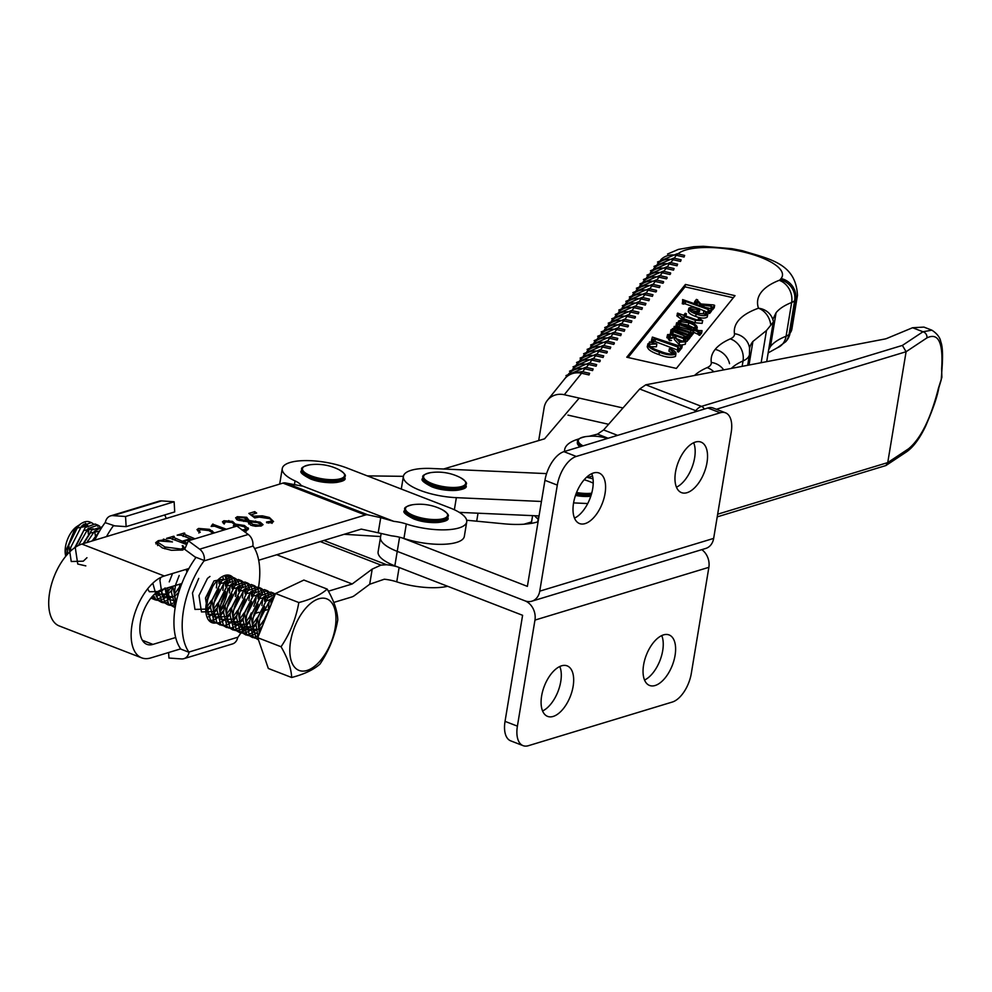 <?xml version="1.0" encoding="UTF-8"?>
<svg xmlns="http://www.w3.org/2000/svg" width="992" height="992" viewBox="0 0 992 992"><rect width="100%" height="100%" fill="white"/><g stroke="black" fill="none" stroke-linecap="round" stroke-linejoin="round"><path stroke-width="1.49" d="M232.822 577.356A25.284 13.045 111.2 0 0 230.119 575.484A25.284 13.045 111.2 0 0 206.286 603.508A25.284 13.045 111.2 0 0 211.866 622.629A25.284 13.045 111.2 0 0 215.648 623.001M235.327 596.465A25.284 13.045 111.2 0 0 235.687 594.592A25.284 13.045 111.2 0 0 236.195 588.281M213.987 616.627A25.284 13.045 111.2 0 0 217.05 613.726M219.889 610.117A25.284 13.045 111.2 0 0 227.441 591.406A25.284 13.045 111.2 0 0 227.85 588.058M258.466 587.76A64.48 33.269 -68.8 0 1 258.056 590.004M256.172 598.337A64.48 33.269 -68.8 0 1 253.778 606.224M251.286 612.92A64.48 33.269 -68.8 0 1 249.19 617.768M243.772 628.258A64.48 33.269 -68.8 0 1 241.912 631.346M240.895 632.933A64.48 33.269 -68.8 0 1 237.981 637.174L188.902 652.054A64.48 33.269 -68.8 0 1 203.992 560.939L204.29 560.517A10.317 8.196 73.1 0 0 199.665 549.184L188.344 540.814L184.673 549.308L194.965 556.909L204.29 560.517M188.902 652.054L189.088 652.314A10.317 8.196 73.1 0 1 183.904 658.663L232.488 643.932A10.317 8.196 -106.9 0 0 237.671 637.583L237.981 637.174M188.889 568.528L164.3 575.992A43.846 22.63 111.2 0 0 132.023 624.7A43.846 22.63 111.2 0 0 141.682 657.857A43.846 22.63 111.2 0 0 150.722 657.944L180.668 648.867A64.48 33.269 -68.8 0 1 195.746 557.752L194.965 556.909M258.54 587.314A64.48 33.269 -68.8 0 0 253.072 546.059L252.873 545.786A10.317 8.196 -106.9 0 0 248.248 534.452L236.927 526.082L188.344 540.814M235.91 584.71A25.284 13.045 111.2 0 0 235.079 581.3M234.261 579.402A25.284 13.045 111.2 0 0 233.12 577.704L234.658 579.303M183.904 658.663A10.317 8.196 73.1 0 1 181.499 658.924L168.938 658.043L168.615 652.513M227.887 583.581A25.284 13.045 111.2 0 0 227.28 579.551M226.536 577.319A25.284 13.045 111.2 0 0 225.457 575.286M180.383 648.942L189.088 652.314M687.059 492.677A27.082 13.975 -68.8 0 1 681.467 492.615A27.082 13.975 -68.8 0 1 676.594 467.232A27.082 13.975 -68.8 0 1 695.442 442.048A27.082 13.975 -68.8 0 1 701.022 442.11A27.082 13.975 -68.8 0 1 705.907 467.505A27.082 13.975 -68.8 0 1 687.059 492.677M585.106 523.602A27.082 13.975 -68.8 0 1 579.526 523.553A27.082 13.975 -68.8 0 1 574.641 498.158A27.082 13.975 -68.8 0 1 593.489 472.986A27.082 13.975 -68.8 0 1 599.081 473.035A27.082 13.975 -68.8 0 1 603.954 498.43A27.082 13.975 -68.8 0 1 585.106 523.602M538.086 521.73A51.584 16.542 -170.6 0 1 503.849 523.801L466.674 520.23M402.256 537.937L527.384 586.371L544.943 480.314A25.792 13.305 -68.8 0 1 563.927 451.658L707.854 407.997A25.792 13.305 -68.8 0 1 713.174 408.047L725.536 412.833A25.792 13.305 -68.8 0 1 731.216 432.338L713.657 538.396A15.475 12.288 73.1 0 1 705.796 548.427L531.873 601.189A15.475 12.288 -106.9 0 0 539.747 591.158L713.657 538.396M381.139 533.498L380.506 537.366A41.267 13.231 9.4 0 0 397.234 551.378L524.991 600.842A15.475 12.288 -106.9 0 0 531.873 601.189M537.714 521.854L538.172 519.101A51.584 16.542 -170.6 0 1 538.482 519.337A51.584 16.542 -170.6 0 0 538.172 519.101A40.238 12.896 9.4 0 1 534.651 515.728A40.238 12.896 9.4 0 0 538.172 519.101L538.693 515.914M544.943 480.314L557.306 485.1L539.747 591.158M557.306 485.1A25.792 13.305 -68.8 0 1 576.29 456.444L720.217 412.784A25.792 13.305 -68.8 0 1 725.536 412.833M591.728 473.668A27.082 13.975 -68.8 0 1 589.967 498.542A27.082 13.975 -68.8 0 1 574.517 518.134M693.668 442.742A27.082 13.975 -68.8 0 1 691.92 467.616A27.082 13.975 -68.8 0 1 676.457 487.208M655.129 685.509A27.082 13.975 111.2 0 0 673.977 660.337A27.082 13.975 111.2 0 0 669.104 634.942A27.082 13.975 111.2 0 0 663.512 634.892A27.082 13.975 111.2 0 0 644.676 660.064A27.082 13.975 111.2 0 0 649.549 685.447A27.082 13.975 111.2 0 0 655.129 685.509M644.54 680.041A27.082 13.975 111.2 0 0 659.99 660.449A27.082 13.975 111.2 0 0 661.751 635.574M553.189 716.435A27.082 13.975 111.2 0 0 572.037 691.263A27.082 13.975 111.2 0 0 567.151 665.868A27.082 13.975 111.2 0 0 561.571 665.818A27.082 13.975 111.2 0 0 542.723 690.99A27.082 13.975 111.2 0 0 547.596 716.385A27.082 13.975 111.2 0 0 553.189 716.435M542.587 710.966A27.082 13.975 111.2 0 0 558.037 691.387A27.082 13.975 111.2 0 0 559.798 666.5M399.578 537.23L397.234 551.378A41.267 13.231 9.4 0 1 380.506 537.366L378.113 551.825A41.267 13.231 9.4 0 0 394.841 565.837L522.598 615.3L505.04 721.358A25.792 13.305 111.2 0 0 510.719 740.863L523.082 745.649A25.792 13.305 111.2 0 0 528.401 745.699L672.328 702.038A25.792 13.305 111.2 0 0 691.312 673.382L708.871 567.325A15.475 12.288 -106.9 0 0 701.79 549.642M394.841 565.837L397.234 551.378L524.991 600.842A15.475 12.288 73.1 0 1 534.961 620.087L708.871 567.325M505.04 721.358L517.402 726.144L534.961 620.087M517.402 726.144A25.792 13.305 111.2 0 0 523.082 745.649M645.792 384.809L701.48 406.373L902.398 345.414L922.982 331.762L931.86 330.175L923.924 327.1L912.578 327.732L886.885 338.408A15.475 4.96 -170.6 0 1 884.666 339.053L645.792 384.809L639.704 389L603.607 429.945L597.506 434.124L589.198 436.257M579.043 438.886A72.218 23.151 9.4 0 0 564.659 449.674A72.218 23.151 9.4 0 0 564.584 451.459M902.398 345.414L906.093 351.726L887.741 462.594L885.93 465.533L717.228 516.869M941.185 379.998L938.804 387.835C937.353 396.577 932.889 409.485 925.437 426.56C919.559 438.712 913.297 447.119 906.676 451.757A5.158 4.625 -123.6 0 0 908.56 448.793C920.861 438.6 930.843 418.339 938.494 388.021L941.892 377.32L941.631 369.049C943.367 342.662 938.469 332.283 926.912 337.912L906.093 351.726L716.348 409.274M941.21 379.936L942.04 368.23C942.983 355.074 942.574 346.245 940.788 341.732C940.032 337.416 937.056 333.56 931.86 330.175L931.86 330.175M912.578 327.732L922.982 331.762A5.158 4.625 56.4 0 1 926.912 337.912M941.631 369.049A5.158 2.443 5.7 0 0 942.053 368.23M714.624 305.325L712.938 307.421L711.252 306.23L702.162 305.028L704.58 307.222L711.797 308.847L710.036 311.029L708.214 309.454L685.658 301.469L682.67 301.345L682.62 299.584L702.906 306.64L697.463 301.952L694.698 301.568L696.471 299.373L700.947 303.974L713.484 304.928L714.624 305.325L714.228 307.743L712.541 309.839L711.673 309.529M710.52 308.599L707.209 308.165M711.797 308.847L711.388 311.252L709.627 313.435L708.486 313.038L708.896 310.62M708.697 312.778L699.918 309.07M697.574 308.239L685.261 303.874L682.26 303.75L682.67 301.345M682.632 303.304L683.029 300.886M697.463 304.705L695.677 304.073L696.086 301.667M699.93 309.008L696.607 313.137L706.54 314.142L704.332 310.719L707.594 314.662C705.349 316.2 701.53 315.989 696.111 314.055C690.717 312.108 688.299 310.161 688.87 308.19C691.188 306.813 694.884 307.086 699.93 309.008L699.534 311.426L697.822 313.546M705.572 314.724L703.402 313.286L703.812 310.868M707.184 317.08L707.854 314.104L707.184 317.08C704.952 318.606 701.121 318.407 695.714 316.46C690.32 314.526 687.902 312.567 688.473 310.595M670.48 333.523L670.976 329.79L673.754 330.77L672.34 328.687L675.564 328.513L674.2 326.38L679.024 326.715L693.706 331.278L693.309 333.696L691.573 335.259M693.706 331.278L692.342 332.977L675.217 326.951L677.387 329.096L691.846 333.585L691.449 336.003L689.713 337.565M691.846 333.585L690.482 335.284L673.357 329.257L675.688 331.452L689.986 335.891L689.589 338.297L688.225 339.996L687.493 339.748M689.986 335.891L688.622 337.59L673.221 331.514L672.824 333.907L671.671 333.858M685.261 344.286L685.658 341.868L679.508 342.153L674.672 336.995L675.081 335.606L668.757 334.949L671.844 338.396L669.86 338.272L667.591 334.589L673.878 334.242L684.53 338.012L686.613 338.272L684.145 336.474L687.568 338.892L684.976 339.103L685.98 341.186L685.261 344.286L681.194 345.092M681.12 345.067L682.26 345.476L678.937 349.593L677.796 349.196L678.788 347.969L677.908 347.051L655.352 339.066L653.691 339.103L652.711 340.318L651.57 339.909L652.389 337.082L680.14 346.295L681.12 345.067L679.111 344.571L674.275 339.4L674.672 336.995M674.51 337.95L668.36 337.367M671.497 340.516L669.451 340.69L667.194 336.995M687.245 340.851L685.894 341.719M733.324 297.761L685.026 286.862L628.072 357.517M675.49 356.401L675.887 353.995C672.018 355.669 666.512 355.062 659.382 352.185C651.31 349.457 647.503 346.667 647.937 343.815L649.822 342.748L649.487 341.893L656.729 343.914L648.979 344.348C649.624 346.766 653.356 349.048 660.164 351.205C665.992 353.698 670.865 354.479 674.783 353.549L669.34 348.775L670.084 348.638C674.349 350.486 676.271 352.272 675.887 353.995L675.49 356.401C671.621 358.075 666.116 357.48 658.973 354.59C650.913 351.875 647.106 349.085 647.54 346.22M656.803 344.336L656.394 346.754L648.582 346.754M673.853 354.119L668.943 351.193L669.34 348.775M682.26 345.476L681.864 347.882L678.54 352.011L677.4 351.602L677.796 349.196M678.392 350.387L654.956 341.471L653.282 341.521L652.339 342.699M651.831 342.55L651.174 342.314L651.57 339.909M699.273 332.258L679.384 324.657L676.234 324.471L676.643 322.747L680.289 324.037L678.441 321.135C680.785 319.796 684.468 320.081 689.49 322.003C694.983 323.888 697.488 325.81 697.016 327.769L693.358 328.662L698.802 330.596L702.038 330.646L701.629 333.052L699.782 335.358L698.641 334.961L699.36 332.084M698.876 334.664L693.544 332.221M696.682 329.84L697.24 327.323L696.793 329.89M699.186 320.639L697.934 320.069L698.852 317.514L702.534 320.937L702.125 323.355L695.008 322.76L683.81 318.792L682.645 320.255M695.008 322.76L695.404 320.354L702.72 320.54L702.125 323.355M682.099 320.218L681.405 319.97L682.31 316.77M681.74 319.56L676.891 315.878L677.586 313.1L683.662 315.258L685.224 313.311L686.365 313.72L685.98 316.076M643.213 281.579A18.054 16.827 38.9 0 1 659.023 277.202L656.704 280.079M685.422 284.456L626.77 357.219L676.37 368.416L735.022 295.653L685.422 284.456L685.026 286.862M667.058 278.157L666.463 278.876L659.023 277.202L659.606 275.578L667.046 277.252L667.058 278.157M656.096 280.835L656.084 279.942L663.524 281.629L663.536 282.522L662.954 283.241L655.514 281.567A18.054 16.827 -141.1 0 0 639.691 285.944M659.432 287.618L660.002 285.994L659.432 287.618L651.992 285.932L649.661 288.821M649.053 289.565L649.041 288.672L656.481 290.358L656.493 291.251L655.91 291.983L648.47 290.296A18.054 16.827 -141.1 0 0 632.648 294.686M652.389 296.348L652.972 294.723L652.389 296.348L644.949 294.661L642.63 297.55M642.022 298.307L642.01 297.414L649.45 299.088L648.867 300.712L641.427 299.026A18.054 16.827 -141.1 0 0 625.605 303.416M645.346 305.077L645.928 303.453L645.346 305.077L637.906 303.391L635.587 306.28M634.979 307.036L634.967 306.144L642.407 307.818L641.836 309.442L634.396 307.768A18.054 16.827 -141.1 0 0 618.574 312.145M638.315 313.807L638.885 312.182L638.315 313.807L630.875 312.133L628.544 315.01M627.936 315.766L627.924 314.873L635.364 316.56L635.376 317.452L634.793 318.172L627.353 316.498A18.054 16.827 -141.1 0 0 611.531 320.875M631.272 322.536L631.854 320.924L631.272 322.536L623.832 320.862L621.513 323.752M620.905 324.496L620.893 323.603L628.333 325.289L628.345 326.182L627.75 326.914L620.31 325.227A18.054 16.827 -141.1 0 0 604.5 329.617M624.228 331.278L624.811 329.654L624.228 331.278L616.788 329.592L614.47 332.481M613.862 333.238L613.85 332.332L621.29 334.019L620.719 335.643L613.279 333.957A18.054 16.827 -141.1 0 0 597.457 338.346M617.198 340.008L617.768 338.384L617.198 340.008L609.758 338.322L607.426 341.211M606.819 341.967L606.806 341.074L614.246 342.748L614.259 343.641L613.676 344.373L606.236 342.699A18.054 16.827 -141.1 0 0 590.414 347.076M610.154 348.738L610.737 347.113L610.154 348.738L602.714 347.064L600.396 349.94M599.788 350.697L599.776 349.804L607.216 351.478L607.228 352.383L606.633 353.102L599.193 351.428A18.054 16.827 -141.1 0 0 583.383 355.806M603.111 357.467L603.694 355.855L603.111 357.467L595.671 355.793L593.352 358.67M592.745 359.426L592.732 358.534L600.172 360.22L600.185 361.113L599.602 361.832L592.162 360.158A18.054 16.827 -141.1 0 0 576.34 364.548M596.08 366.209L596.651 364.585L596.08 366.209L588.64 364.523L586.309 367.412M585.702 368.168L585.702 367.263L593.129 368.95L592.559 370.574L585.119 368.888A18.054 16.827 -141.1 0 0 569.296 373.277M589.037 374.939L589.62 373.314L589.037 374.939L581.597 373.252L564.299 394.729L622.976 407.972M677.214 254.646L677.201 253.741L684.641 255.428L684.071 257.052L676.631 255.366A18.054 16.827 -141.1 0 0 660.808 259.755M680.549 261.417L681.12 259.792L680.549 261.417L673.109 259.73L670.778 262.62M670.17 263.376L670.158 262.483L677.598 264.157L677.028 265.782L669.588 264.095A18.054 16.827 -141.1 0 0 653.765 268.485M673.506 270.146L674.089 268.522L673.506 270.146L666.066 268.472L663.747 271.349M663.14 272.106L663.127 271.213L670.567 272.887L670.58 273.78L669.984 274.511L662.544 272.837A18.054 16.827 -141.1 0 0 646.722 277.214M650.244 272.85A18.054 16.827 38.9 0 1 666.066 268.472L666.649 266.848L674.089 268.522M636.17 290.321A18.054 16.827 38.9 0 1 651.992 285.932L652.562 284.307L660.002 285.994M657.287 264.12A18.054 16.827 38.9 0 1 673.109 259.73L673.68 258.118L681.12 259.792M629.126 299.051A18.054 16.827 38.9 0 1 644.949 294.661L645.532 293.037L652.972 294.723M622.096 307.78A18.054 16.827 38.9 0 1 637.906 303.391L638.488 301.779L645.928 303.453M600.978 333.982A18.054 16.827 38.9 0 1 616.788 329.592L617.371 327.968L624.811 329.654M608.009 325.252A18.054 16.827 38.9 0 1 623.832 320.862L624.414 319.238L631.854 320.924M593.935 342.711A18.054 16.827 38.9 0 1 609.758 338.322L610.328 336.71L617.768 338.384M615.052 316.51A18.054 16.827 38.9 0 1 630.875 312.133L631.445 310.508L638.885 312.182M586.892 351.441A18.054 16.827 38.9 0 1 602.714 347.064L603.297 345.439L610.737 347.113M579.861 360.17A18.054 16.827 38.9 0 1 595.671 355.793L596.254 354.169L603.694 355.855M572.818 368.912A18.054 16.827 38.9 0 1 588.64 364.523L589.211 362.898L596.651 364.585M564.299 394.729A18.054 16.827 -141.1 0 0 547.448 400.26A18.054 16.827 -141.1 0 0 544.137 407.675L538.693 440.572M547.448 400.26L564.746 378.795A18.054 16.827 38.9 0 1 581.597 373.252L582.18 371.64L589.62 373.314M608.592 424.291L567.945 415.115M772.917 322.536L766.481 330.522L752.916 341.446A133.647 42.854 9.4 0 0 749.58 348.378M773.276 321.16L773.264 321.011A18.054 18.054 0 0 0 772.842 319.523L772.842 319.523A18.054 16.876 -18 0 1 773.227 320.924M667.542 254.051L678.342 249.414L693.681 246.723L703.34 246.301L732.022 248.694L742.5 250.74C768.676 259.011 795.993 262.843 797.456 295.43A72.218 23.151 -170.6 0 1 795.646 299.311L794.666 300.526A25.792 8.271 -170.6 0 1 791.666 302.486A133.647 42.854 9.4 0 0 776.091 312.703L772.818 319.399M768.676 349.742L770.499 346.456A133.647 42.854 -170.6 0 1 786.086 336.226A25.792 8.271 9.4 0 0 789.086 334.267L790.054 333.064A72.218 23.151 9.4 0 0 791.864 329.183L786.755 340.479A18.054 16.827 -141.1 0 0 790.054 333.064L795.646 299.311A18.054 16.827 -141.1 0 0 781.076 278.529A54.163 17.372 9.4 0 0 741.309 251.484A54.163 17.372 9.4 0 0 677.958 253.915M770.685 324.372A18.054 14.818 -109.7 0 0 758.458 308.214A18.054 16.876 -18 0 1 772.842 319.523L772.793 319.635M694.512 375.472A151.702 48.633 -170.6 0 1 707.098 367.635A33.53 10.751 9.4 0 0 711.276 362.44A151.702 48.633 -170.6 0 1 715.182 349.407A18.054 16.827 39 0 1 729.542 363.667A18.054 16.827 38.7 0 0 715.182 349.407A151.702 48.633 -170.6 0 1 730.273 338.892A33.53 10.751 9.4 0 0 734.452 333.696A151.702 48.633 -170.6 0 1 758.458 308.214A151.702 48.633 -170.6 0 1 779.204 280.314A7.738 2.48 9.4 0 0 780.109 279.732L781.076 278.529M593.129 368.95L592.559 370.574M600.172 360.22L599.602 361.832M614.246 342.748L613.676 344.373M607.216 351.478L606.633 353.102M642.407 307.818L641.836 309.442M635.364 316.56L634.793 318.172M621.29 334.019L620.719 335.643M628.333 325.289L627.75 326.914M656.481 290.358L655.91 291.983M649.45 299.088L648.867 300.712M684.641 255.428L684.071 257.052M677.598 264.157L677.028 265.782M663.524 281.629L662.954 283.241M670.567 272.887L669.984 274.511M666.463 278.876L667.046 277.252M649.822 342.748L649.487 341.893L649.289 343.096M659.382 352.185L658.973 354.59M647.206 346.927L647.937 343.815M652.711 340.318L652.327 342.686M653.691 339.103L653.282 341.521M655.352 339.066L654.956 341.471M678.788 347.969L677.908 347.051L677.511 349.457M678.937 349.593L678.54 352.011M652.054 339.314L652.302 337.193L651.93 339.475M687.282 341.074L687.679 338.656L687.171 341.298M666.835 337.751L667.591 334.589M684.592 341.372L683.835 338.706L676.222 336.003C674.87 337.627 676.06 339.351 679.768 341.161L684.815 340.888M675.924 337.813L675.961 336.945M683.947 336.71L683.786 337.751M669.86 338.272L669.451 340.69M673.258 334.961L672.861 337.367M679.508 342.153L679.111 344.571M683.922 341.781L676.098 338.508M683.835 338.706L683.438 341.112M673.221 331.514L670.753 331.266L670.381 333.51M670.753 331.266L670.89 329.89L670.877 331.105M671.894 331.663L671.572 333.622M687.555 337.094L686.774 336.313L686.588 337.491M687.481 337.181L687.344 338.012M688.622 337.59L688.225 339.996M676.643 329.766L676.321 331.675M689.415 334.788L688.609 334.006L688.312 335.792M689.341 334.887L689.217 335.618M690.482 335.284L690.085 337.689M678.503 327.459L678.181 329.369M691.275 332.481L690.469 331.7L690.172 333.486M691.201 332.58L691.077 333.312M692.342 332.977L691.932 335.395M673.667 329.084L674.2 326.38M671.82 331.378L672.34 328.687M677.846 323.962L678.441 321.135M676.594 324.024L676.556 322.846L676.308 324.372M702.038 330.646L700.178 332.952L699.038 332.543M695.739 327.534C695.739 325.884 693.396 324.322 688.721 322.822L679.57 321.544L681.963 324.632L691.201 327.906L695.888 327.248M676.234 324.471L675.986 325.934M677.375 324.88L677.164 326.145M677.61 324.582L677.338 326.194M679.384 324.657L679.049 326.715M698.194 331.316L697.798 333.721M700.178 332.952L699.782 335.358M694.437 328.116L688.324 325.227L680.326 323.442M688.721 322.822L688.324 325.227M686.365 313.72L684.802 315.654L696.855 319.932L701.691 320.056M682.136 317.155L677.288 313.472M695.404 320.354L684.22 316.386L682.57 320.242M682.942 317.961L681.802 317.564M684.22 316.386L683.81 318.792M701.567 320.317L698.343 317.651M688.225 311.116L688.87 308.19M689.899 309.368L690.023 308.574L695.466 312.728L698.108 309.454L689.849 308.958M696.111 314.055L695.714 316.46M696.508 311.438L690.816 310.459M697.612 299.77L697.388 301.097M694.698 301.568L694.363 303.614M695.838 301.965L695.504 304.011M697.463 301.952L697.066 304.358M683.798 301.742L683.401 304.16M684.034 301.456L683.637 303.862M685.658 301.469L685.261 303.874M709.094 310.36L708.214 309.454L707.817 311.86M710.036 311.029L709.627 313.435M711.921 306.863L711.252 306.23L710.867 308.512M711.797 307.024L711.512 308.748M712.938 307.421L712.541 309.839M290.048 645.47A38.366 19.803 111.2 0 0 309.554 669.476A38.366 19.803 111.2 0 0 335.73 623.794A38.366 19.803 111.2 0 0 316.225 599.788A38.366 19.803 111.2 0 0 290.048 645.47M291.66 677.499C291.276 668.534 287.754 658.291 281.058 646.747C290.073 633.342 296 618.599 298.828 602.541C311.426 599.267 320.875 594.791 327.199 589.087C333.833 600.47 337.367 610.725 337.788 619.839C335.048 635.674 329.121 650.405 320.019 664.045C313.695 669.736 304.246 674.225 291.66 677.499L268.324 668.472L257.734 637.72L275.503 593.514L303.874 580.06L327.199 589.087M87.866 540.566A19.344 9.982 -68.8 0 1 87.47 542.388M65.757 556.252L65.571 555.446A19.344 9.982 -68.8 0 1 65.236 548.675A19.344 9.982 -68.8 0 1 76.719 526.64L78.976 525.14M65.881 556.103L65.819 550.386L78.046 525.735M258.094 636.839L256.085 625.208L256.878 619.12L267.617 598.064L275.218 594.233M274.387 596.304L270.419 599.156L259.681 620.198L258.887 626.299L259.408 633.566M67.233 554.516L68.051 546.009L74.09 530.782A24.502 12.648 111.2 0 1 80.836 523.813A24.502 12.648 111.2 0 1 89.714 521.953L91.363 522.598L81.592 526.045L70.854 547.1L70.196 551.44M158.546 592.15L155.521 594.468M153.487 595.584L152.842 595.87M152.098 597.804L154.392 597.382M156.29 596.676L159.03 595.088M171.616 586.632L167.71 591.976M165.056 594.679L162.043 596.986M159.997 598.114L157.53 598.97M155.806 599.242L153.71 599.131M151.615 597.258L155.05 599.8L150.945 598.064M155.05 599.8L157.009 600.284M158.608 600.321L160.915 599.912M162.8 599.193L165.54 597.606M175.299 586.222L175.77 585.367M179.006 587.661L174.22 594.493M171.566 597.196L168.553 599.515M166.507 600.631L164.04 601.499M162.316 601.76L160.22 601.648M155.285 593.501L158.298 599.986L161.56 602.33L155.496 598.908L153.376 595.312M161.56 602.33L163.519 602.801M165.118 602.838L167.425 602.429M176.464 601.053L175.063 602.032M173.017 603.148L170.55 604.016M168.826 604.277L166.73 604.165M161.188 589.831L164.821 602.516L168.07 604.847L162.018 601.425L158.46 591.17M168.07 604.847L170.029 605.331M171.628 605.368L173.935 604.946M172.211 586.446L171.442 592.447L175.336 606.794L173.24 606.695M168.045 587.71L167.735 591.009L171.331 605.033L174.592 607.364L168.528 603.942L165.019 588.628M175.485 585.454L174.245 593.526L175.807 604.202M177.952 595.175L179.986 584.09M207.861 598.833L212.561 586.756M217.248 580.593L216.33 587.909M211.569 600.272L206.77 607.104M206.919 610.886L210.54 607.03M214.371 601.35L219.133 589M223.758 582.589L222.853 590.426M218.079 602.789L213.28 609.621M208.382 616.838L211.122 615.251M213.429 613.403L217.05 609.547M220.881 603.868L225.655 591.517M230.268 585.106L229.363 592.956M224.589 605.306L219.79 612.138M210.701 620.484L212.995 620.074M214.892 619.368L217.632 617.78M219.951 615.92L223.56 612.076M227.391 606.397L232.165 594.034M236.778 587.636L235.873 595.473M231.099 607.823L226.3 614.668M211.618 588.368L207.588 600.036L206.807 606.137L210.391 620.161L213.652 622.492L208.556 620.037M213.652 622.492L215.599 622.976M217.211 623.013L219.505 622.592M221.402 621.885L224.142 620.298M226.461 618.45L230.082 614.594M233.901 608.914L238.675 596.564M243.288 590.153L242.383 597.99M237.609 610.353L232.81 617.185M220.162 625.01L214.098 621.587L210.515 607.563L211.296 601.474L222.034 580.419L231.806 576.96L234.608 578.051L224.837 581.51L214.098 602.553L213.317 608.654L216.901 622.678L222.121 625.493M223.721 625.53L226.027 625.109M227.912 624.402L230.652 622.815M232.971 620.967L236.592 617.111M240.411 611.432L245.185 599.081M249.798 592.67L248.893 600.52M244.119 612.87L239.332 619.702M236.679 622.406L234.472 624.179M226.672 627.539L220.608 624.117L217.025 610.092L217.806 603.992L228.544 582.949L238.316 579.489L241.118 580.568L231.347 584.028L220.608 605.07L219.827 611.171L223.411 625.196L228.631 628.01M230.231 628.048L232.537 627.638M234.422 626.919L237.162 625.332M239.481 623.484L243.102 619.628M246.921 613.961L251.695 601.598M256.308 595.188L255.403 603.037M250.629 615.387L245.842 622.22M243.189 624.923L240.176 627.242M238.13 628.358L235.662 629.226M233.938 629.486L231.843 629.374M233.182 630.056L227.118 626.634L223.535 612.61L224.316 606.509L235.054 585.466L244.826 582.006L247.628 583.085L237.857 586.545L227.118 607.6L226.337 613.688L229.921 627.725L235.141 630.528M236.741 630.577L239.047 630.156M240.932 629.449L243.672 627.862M245.991 626.014L249.612 622.158M253.431 616.478L258.205 604.116M262.818 597.717L261.913 605.554M257.139 617.917L252.352 624.749M249.699 627.44L246.686 629.759M244.64 630.887L242.172 631.743M240.448 632.003L238.353 631.892M239.704 632.574L233.641 629.151L230.045 615.127L230.838 609.038L241.564 587.983L251.336 584.524L254.138 585.615L244.367 589.074L233.641 610.117L232.847 616.218L236.443 630.242L241.651 633.057M243.251 633.094L245.557 632.673M247.442 631.966L250.182 630.379M252.501 628.531L256.122 624.675M259.941 618.996L264.715 606.645M269.328 600.234L268.423 608.084M263.649 620.434L258.862 627.266M256.209 629.97L253.196 632.288M251.15 633.404L248.682 634.272M246.958 634.533L244.863 634.421M246.214 635.091L240.151 631.681L236.555 617.644L237.348 611.556L248.074 590.5L257.846 587.053L260.648 588.132L250.877 591.592L240.151 612.634L239.357 618.735L242.953 632.76L248.161 635.574M249.761 635.612L252.067 635.202M253.952 634.483L256.692 632.896M259.011 631.048L261.367 628.692M257.66 635.922L255.192 636.79M253.468 637.05L251.373 636.938M252.724 637.62L246.661 634.198L243.065 620.174L243.858 614.073L254.584 593.03L264.356 589.57L267.158 590.649L257.387 594.109L246.661 615.164L245.867 621.252L249.463 635.277L254.671 638.092M256.271 638.129L257.796 637.918M258.466 639.84L253.171 636.715L249.575 622.691L250.368 616.59L261.107 595.547L270.866 592.088L273.668 593.179L263.909 596.626L253.171 617.681L252.377 623.782L255.973 637.806L258.441 639.778M93.087 523.652L91.363 522.598M74.747 547.683L85.3 527.484L95.071 524.024L97.873 525.115L88.102 528.575L78.418 545.476M96.398 524.768L97.923 526.368M99.597 526.182L97.873 525.115M83.229 543.666L91.81 530.001L102.226 526.802M101.928 527.273L94.612 531.092L86.936 542.537M92.095 540.975L99.175 531.774M220.026 582.552L219.84 578.224M222.704 576.34L223.473 579.192L213.999 580.915L205.493 598.052L207.973 614.445L220.038 614.11L223.684 610.65M226.536 585.069L226.275 580.283M225.643 577.766L224.564 575.546M226.622 575.186L228.135 576.786M229.09 578.522L229.983 581.709M233.046 587.586L232.785 582.8M232.153 580.283L230.938 577.865M229.822 576.588L226.04 575.149M235.6 581.039L236.493 584.238L227.019 585.962L218.525 603.099L220.993 619.492L233.058 619.157L236.704 615.697M239.556 590.104L239.295 585.317M238.663 582.8L237.46 580.394M236.332 579.117L234.608 578.051M239.642 580.221L241.168 581.82M242.11 583.569L243.003 586.756L233.529 588.479L225.035 605.616L227.515 622.009L239.568 621.674L243.214 618.214M246.066 592.633L245.805 587.834M245.173 585.33L243.97 582.912M242.842 581.634L241.118 580.568M246.152 582.75L247.678 584.35M248.62 586.086L249.513 589.273M252.576 595.15L252.315 590.364M251.683 587.847L250.48 585.429M249.352 584.152L247.628 583.085M252.662 585.268L254.188 586.867M255.13 588.603L256.023 591.802L246.549 593.526L238.055 610.663L240.535 627.043L252.588 626.721L256.234 623.261M259.086 597.668L258.825 592.881M258.193 590.364L256.99 587.958M255.862 586.669L254.138 585.615M259.172 587.785L260.698 589.384M261.64 591.12L262.533 594.32L253.059 596.043L244.565 613.18L247.045 629.573L259.098 629.238L262.359 626.225M265.596 600.197L265.335 595.398M264.703 592.881L263.5 590.476M262.372 589.198L260.648 588.132M265.682 590.302L267.208 591.914M268.15 593.65L269.043 596.837M272.13 601.896L271.845 597.928M271.213 595.411L270.01 592.993M268.882 591.716L267.158 590.649M272.192 592.832L273.718 594.431M275.255 594.121L273.668 593.179M262.83 625.047L263.388 621.637L271.51 603.446M77.388 526.206A19.344 9.982 -68.8 0 1 78.331 525.698M82.894 524.929A19.344 9.982 -68.8 0 1 86.019 526.851M87.408 529.257A19.344 9.982 -68.8 0 1 88.35 533.981M83.985 524.123L86.924 526.12M88.152 528.525L88.747 531.303L88.598 528.116M87.755 525.524L85.448 523.255M80.302 524.198L74.09 530.782M257.734 637.72L281.058 646.747M275.503 593.514L298.828 602.541M88.747 531.303L88.09 528.575M86.701 526.281L77.264 527.98L68.758 545.116L71.238 561.509L83.303 561.174L86.949 557.715M95.406 535.779L94.6 531.104M93.223 528.798L83.774 530.497L75.28 547.646L77.748 564.026L85.82 565.886M99.547 531.129L90.284 533.026L83.712 543.517M97.365 535.023L92.752 540.776M147.61 588.864L149.37 591.753L161.436 591.43L165.081 587.971M169.248 581.895L172.558 573.475M152.818 583.16L155.88 594.282L167.946 593.948L171.591 590.488M175.758 584.412L179.205 575.496M160.617 577.493L159.923 580.407L162.403 596.8L174.456 596.465L178.101 593.005M186.558 571.07L186.434 569.272M165.825 588.392L168.913 599.317L176.402 601.363M172.794 586.272L176.142 602.553M180.47 583.941L178.92 591.864M208.32 597.023L211.742 588.144M198.735 578.41L192.473 593.018L194.953 609.398L207.006 609.076L210.664 605.616M214.83 599.54L218.265 590.624M219.108 583.68L218.463 579.402M209.957 576.451L207.477 578.398L198.983 595.535L201.463 611.928L213.528 611.593L217.174 608.133M221.34 602.057L224.775 593.142M225.63 586.198L224.824 581.523M227.85 604.587L231.285 595.659M232.14 588.715L231.334 584.04M229.958 581.734L220.509 583.432L212.015 600.582L214.483 616.962L226.548 616.64L230.194 613.168M234.36 607.104L237.795 598.188M238.65 591.244L237.844 586.557M240.87 609.621L244.317 600.706M245.16 593.762L244.354 589.074M247.38 612.138L250.827 603.223M251.67 596.279L250.877 591.604M249.488 589.298L240.039 590.996L231.545 608.133L234.025 624.526L246.078 624.204L249.724 620.732M253.902 614.668L257.337 605.752M258.18 598.808L257.387 594.121M260.412 617.185L263.847 608.27M264.69 601.326L263.897 596.638M271.2 603.843L270.407 599.168M269.018 596.862L259.569 598.56L251.075 615.697L253.555 632.09L259.048 634.446M273.643 598.151L266.079 601.078L257.585 618.227L259.358 633.69M270.506 605.938L263.773 622.691M591.716 493.198A21.34 6.845 -170.6 0 1 576.563 492.503M579.204 398.09L544.571 438.811L443.548 469.018M546.58 473.618L431.867 468.484A41.267 13.231 9.4 0 0 403.397 476.334L367.276 475.875M294.401 484.877L295.058 480.909A41.267 13.231 -170.6 0 1 282.261 468.546L279.868 483.017A41.267 13.231 9.4 0 0 279.831 484.046A41.267 13.231 9.4 0 1 279.868 483.017L279.694 484.084M344.224 534.291L380.643 536.548M523.9 524.222L531.563 521.928M309.43 464.864A49.451 49.451 0 0 1 339.177 469.786L339.177 469.786A21.34 6.845 -170.6 0 1 339.177 479.062A21.34 6.845 -170.6 0 1 311.104 475.862A21.34 6.845 -170.6 0 1 309.43 464.864L309.43 464.864C303.416 466.364 300.849 467.877 301.742 469.39L301.518 470.741C299.348 472.018 302.386 474.759 310.632 478.975C327.335 485.696 348.204 481.852 344.77 477.908A21.923 7.031 -170.6 0 1 332.456 482.137A21.923 7.031 -170.6 0 1 310.397 478.194A21.923 7.031 -170.6 0 1 301.518 470.741M166.222 518.494A64.48 33.269 111.2 0 0 164.734 514.935M105.4 522.238A10.317 8.196 73.1 0 1 110.583 515.89A10.317 8.196 73.1 0 1 112.989 515.629L125.55 516.51L126.133 526.64L114.712 525.847L105.09 522.648A64.48 33.269 111.2 0 0 94.748 540.169M126.133 526.64L174.716 511.909L174.133 501.766L161.572 500.898A10.317 8.196 -106.9 0 0 159.166 501.158L110.583 515.89M174.133 501.766L125.55 516.51M114.712 525.847L113.324 525.834A64.48 33.269 111.2 0 0 106.479 536.622M583.011 445.867A21.34 6.845 -170.6 0 1 579.998 443.796A21.34 6.845 -170.6 0 1 585.268 436.678L585.268 436.678C579.254 438.179 576.699 439.692 577.58 441.204L577.356 442.556L579.502 446.933M175.683 637.509L152.966 644.391A29.351 15.14 -68.8 0 1 146.915 644.341A29.351 15.14 -68.8 0 1 140.442 622.145A29.351 15.14 -68.8 0 1 162.056 589.533L181.846 583.532M141.682 657.857L59.26 625.952A43.846 22.63 -68.8 0 1 49.6 592.782A43.846 22.63 -68.8 0 1 81.877 544.075L282.931 483.104A15.475 7.986 -68.8 0 1 285.498 482.955L301.642 486.006M242.705 630.044L244.156 629.61M246.462 628.903L248.831 628.184M258.974 625.109L261.07 624.476M333.771 602.429L351.776 596.973A15.475 7.986 111.2 0 0 354.578 595.498L369.694 584.251L372.211 569.098L352.197 583.978L276.718 554.751M250.802 525.214L247.789 521.755L238.278 520.205L235.588 517.886L237.299 516.696L246.686 517.291L249.141 520.54L260.226 522.201L263.066 524.644L261.218 525.946L255.465 526.281L250.802 525.214M224.353 529.902L214.532 526.182L211.147 526.417L212.61 524.185L226.461 529.257M163.42 539.102L172.447 541.942L159.489 540.962L157.753 542.277L165.007 547.014L181.251 549.084L183.21 547.708L182.218 545.674L182.925 545.687L184.475 548.167L181.933 550.002L171.393 550.287L162.328 547.931L155.645 542.686L158.249 540.677L163.717 539.908L163.42 539.102M163.606 540.566L164.002 539.685M254.646 548.588L365.341 515.009L282.931 483.104M186.732 544.558L170.574 538.408L166.569 538.371L173.625 536.238L174.27 536.486L172.98 537.156L182.255 541.198L190.489 538.706L181.152 535.196L177.146 535.172L184.202 533.026L184.847 533.274L183.557 533.944L183.148 536.424M183.557 533.944L194.965 538.817M192.609 539.524L191.456 539.078L183.222 541.57L187.327 543.17M172.98 537.156L172.571 539.623M213.193 533.287L208.915 530.584L200.508 529.641L199.268 530.596L200.21 532.406L196.974 529.616L198.586 528.438L209.461 529.331L214.446 532.902M241.837 529.902L245.904 529.48L244.454 526.814L239.32 525.574L234 525.958L233.356 525.698L234.459 524.557L232.041 522.486L225.358 521.879L224.229 524.012L222.444 521.829L223.932 520.75L232.512 521.383L235.352 524.098L244.429 525.5L248.484 528.835M247.95 529.654L248.236 527.918L245.929 530.584L243.648 531.055M245.706 530.658L246.81 528.773L246.413 531.179M248.843 513.422L254.733 511.636L256.668 513.062L251.546 514.612L253.592 516.175L262.359 515.84L269.378 517.464L273.569 521.556L271.684 522.772L266.699 522.759L266.513 522.003L272.453 520.961L269.663 518.655L259.247 517.13L254.733 517.886L248.843 513.422M399.119 567.498L396.75 581.845A20.634 6.622 9.4 0 0 384.301 579.216L369.694 584.251M396.75 581.845A41.267 13.231 9.4 0 0 447.615 586.272M372.211 569.098L380.978 565.105L386.694 564.758A20.634 6.622 -170.6 0 1 397.457 566.854M352.197 583.978L328.377 591.195M267.592 609.634L263.55 610.861M258.825 612.3L254.994 613.453M258.676 560.232L361.274 529.108L378.212 532.791L380.73 517.638L367.92 514.86A15.475 7.986 111.2 0 0 365.341 515.009M380.73 517.638L393.874 521.37A20.634 6.622 -170.6 0 1 406.323 523.987L403.93 538.458A20.634 6.622 9.4 0 0 391.48 535.829L378.212 532.791M403.93 538.458A41.267 13.231 9.4 0 0 464.33 536.387L466.724 521.916A41.267 13.231 -170.6 0 1 406.323 523.987M466.724 521.916A41.267 13.231 -170.6 0 0 449.996 507.904L346.977 468.013A41.267 13.231 -170.6 0 0 305.462 460.598A41.267 13.231 -170.6 0 0 282.261 468.546M295.058 480.909A20.634 6.622 -170.6 0 1 301.134 485.472L393.874 521.37M157.753 542.277L157.641 545.563M164.709 548.762L165.007 547.014M181.065 550.225L181.251 549.084M182.801 546.456L182.925 545.687M183.061 548.588L183.644 549.258M155.98 543.963L157.604 543.157M158.075 541.694L158.249 540.677M182.007 542.723L182.255 541.198M190.365 539.412L190.489 538.706M183.235 535.903L183.545 534.056M182.974 543.095L183.222 541.57M172.658 539.115L172.968 537.255M197.78 530.993L198.586 528.438M198.177 530.856L199.268 530.596L198.871 533.002M209.225 530.708L209.461 529.331M212.127 532.344L212.362 530.869M212.263 526.244L212.61 524.185M212.71 526.033L213.032 524.061M223.262 523.255L223.932 520.75M223.522 523.168L224.217 522.995M228.631 521.693L228.83 520.515M232.314 522.598L232.512 521.383M235.092 525.673L235.352 524.098M244.218 526.727L244.429 525.5M246.735 529.269L247.529 529.939M244.602 530.931L244.801 529.716M236.443 519.262L237.299 516.696M246.388 519.014L246.686 517.291M247.876 520.564L248.744 522.958L249.141 520.54M255.44 522.3L255.638 521.073M260.053 523.28L260.226 522.201M243.71 521.408L243.933 520.068L247.888 520.465L244.144 517.923L238.266 517.08L237.2 519.982M247.678 521.742L247.888 520.465M239.208 520.527L239.456 519.039L243.933 520.068M238.266 517.08L239.456 519.039M257.3 522.536L249.017 521.829L253.047 524.458L260.722 525.438L261.739 524.718L257.3 522.536M248.67 523.95L249.017 521.829M260.611 526.12L260.722 525.438M252.824 525.834L253.047 524.458M254.386 513.757L254.733 511.636M251.422 515.381L251.546 514.612M253.468 516.919L253.592 516.175M262.136 517.142L262.359 515.84M269.204 518.494L269.378 517.464M268.485 523.131L268.683 521.904M271.25 522.896L271.436 521.742M401.289 489.044L403.397 476.334A41.267 13.231 9.4 0 0 405.22 481.343A41.267 13.231 9.4 0 0 456.357 497.662L541.446 501.468M573.587 502.907L587.723 503.539M593.03 478.888A41.267 13.231 9.4 0 0 586.557 477.264M459.284 512.368L539.053 515.927M574.269 517.502L575.608 517.564M430.553 472.651A49.451 49.451 0 0 1 460.3 477.574L460.3 477.574A21.34 6.845 -170.6 0 1 460.3 486.849A21.34 6.845 -170.6 0 1 432.239 483.65A21.34 6.845 -170.6 0 1 430.553 472.651L430.553 472.651C424.539 474.151 421.984 475.664 422.865 477.177L422.642 478.528C420.484 479.806 423.522 482.546 431.756 486.762C448.458 493.483 469.328 489.639 465.893 485.696A21.923 7.031 -170.6 0 1 453.58 489.912A21.923 7.031 -170.6 0 1 431.52 485.981A21.923 7.031 -170.6 0 1 422.642 478.528M412.449 504.754A49.451 49.451 0 0 1 442.209 509.677L442.209 509.677A21.34 6.845 -170.6 0 1 442.196 518.94A21.34 6.845 -170.6 0 1 414.135 515.753A21.34 6.845 -170.6 0 1 412.449 504.754L412.449 504.754C406.447 506.255 403.88 507.755 404.761 509.28L404.538 510.632C402.38 511.909 405.418 514.65 413.652 518.866C430.354 525.586 451.224 521.742 447.801 517.799A21.923 7.031 -170.6 0 1 435.476 522.015A21.923 7.031 -170.6 0 1 413.428 518.084A21.923 7.031 -170.6 0 1 404.538 510.632M248.248 534.452L199.665 549.184M253.072 546.059L203.992 560.939M563.927 451.658L576.29 456.444M707.854 407.997L720.217 412.784M717.675 514.191L887.741 462.594L908.56 448.793M587.673 477.524L592.509 476.061M597.506 434.124L608.146 438.253M639.704 389L695.764 410.7A15.475 7.986 -68.8 0 1 701.48 406.373A5.158 4.092 73.1 0 1 704.258 409.088M603.607 429.945L617.619 435.376M694.71 411.99L695.764 410.7A5.158 2.356 39.2 0 1 696.992 411.296M636.368 288.263L656.084 279.942L653.182 284.444M629.325 296.992L649.041 288.672L646.139 293.186M622.294 305.734L642.01 297.414L639.108 301.915M615.251 314.464L634.967 306.144L632.065 310.645M608.208 323.194L627.924 314.873L625.022 319.374M601.177 331.923L620.893 323.603L617.991 328.116M594.134 340.653L613.85 332.332L610.948 336.846M587.09 349.395L606.806 341.074L603.905 345.576M580.06 358.124L599.776 349.804L596.874 354.305M573.016 366.854L592.732 358.534L589.831 363.047M565.973 375.584L585.702 367.263L582.788 371.777M657.485 262.062L677.201 253.741L674.3 258.255M650.442 270.804L670.158 262.483L667.256 266.984M643.411 279.533L663.127 271.213L660.226 275.714M747.683 365.292L749.456 354.59A51.584 16.542 -170.6 0 1 743.045 360.927A133.647 42.854 9.4 0 0 731.352 368.416M730.273 338.892A18.054 15.351 66.3 0 1 743.045 360.927L742.14 366.346M752.916 341.446L749.022 365.031M766.481 330.522L761.162 362.712M776.091 312.703L770.499 346.456M779.204 280.314A18.054 15.078 -111.5 0 1 791.666 302.486L786.086 336.226A18.054 15.078 -111.5 0 1 777.443 347.733L768.155 352.892M780.109 279.732A18.054 16.827 -141.1 0 1 794.666 300.526L789.086 334.267A18.054 16.827 -141.1 0 1 785.776 341.682L786.755 340.479M707.098 367.635A18.054 15.351 66.3 0 1 713.818 371.777M711.276 362.44A18.054 17.025 -7.7 0 1 723.664 369.892M734.452 333.696A18.054 17.025 -7.7 0 1 749.543 348.142L749.456 354.59M672.068 331.452L671.708 333.647M678.491 313.956L678.094 316.374M590.972 495.702A21.923 7.031 -170.6 0 1 575.682 494.822M590.798 496.248A20.894 6.696 -170.6 0 1 575.472 495.442M591.393 494.326A21.923 7.031 -170.6 0 1 576.166 493.52M478.02 513.199L476.693 521.197M339.177 469.786C344.385 473.147 346.32 475.404 344.993 476.557A21.923 7.031 -170.6 0 1 332.68 480.773A21.923 7.031 -170.6 0 1 310.62 476.842A21.923 7.031 -170.6 0 1 301.742 469.39M342.513 480.388A20.894 6.696 -170.6 0 1 310.843 478.975M161.572 500.898L112.989 515.629M581.572 446.313A21.923 7.031 -170.6 0 1 579.328 444.664A21.923 7.031 -170.6 0 1 577.58 441.204M580.022 446.784A21.923 7.031 -170.6 0 1 579.105 446.016A21.923 7.031 -170.6 0 1 577.356 442.556M164.3 575.992L81.877 544.075M386.694 564.758L323.9 540.454M380.978 565.105L320.205 541.57M152.966 644.391L142.402 640.299M367.92 514.86L285.498 482.955M175.224 540.094L175.472 538.569M185.802 536.895L186.05 535.37M456.357 497.662L454.361 509.752M460.3 477.574C465.508 480.934 467.443 483.191 466.128 484.344A21.923 7.031 -170.6 0 1 453.803 488.56A21.923 7.031 -170.6 0 1 431.743 484.629A21.923 7.031 -170.6 0 1 422.865 477.177M463.636 488.176A20.894 6.696 -170.6 0 1 431.966 486.762M442.209 509.677C447.404 513.038 449.351 515.294 448.024 516.435A21.923 7.031 -170.6 0 1 435.699 520.664A21.923 7.031 -170.6 0 1 413.652 516.72A21.923 7.031 -170.6 0 1 404.761 509.28M445.532 520.267A20.894 6.696 -170.6 0 1 413.862 518.866M531.328 523.367L532.605 515.642M564.659 449.674L564.349 451.534M906.688 451.757L885.93 465.533M797.456 295.43L791.864 329.183M773.239 322.127L766.704 361.646M785.776 341.682L777.443 347.733M560.964 383.495L569.011 373.426L582.18 371.64M569.495 371.219L589.211 362.898M583.581 353.76L603.297 345.439M576.538 362.489L596.254 354.169M611.729 318.829L631.445 310.508M604.698 327.558L624.414 319.238M590.612 345.03L610.328 336.71M597.655 336.288L617.371 327.968M625.816 301.357L645.532 293.037M618.772 310.099L638.488 301.779M653.964 266.426L673.68 258.118M646.933 275.168L666.649 266.848M632.846 292.628L652.562 284.307M639.89 283.898L659.606 275.578M226.846 575.05L228.098 575.534M79.881 524.47L80.836 523.813M593.216 483.166A49.451 49.451 0 0 0 584.152 479.768M590.761 496.335L575.459 495.492M344.993 476.557L344.77 477.908M607.414 438.476A49.451 49.451 0 0 0 585.268 436.678M183.21 547.708L182.801 550.114M234.459 524.557L234.062 526.963M224.254 522.734L224.056 523.9M261.739 524.718L261.553 525.847M272.453 520.961L272.056 523.367M466.128 484.344L465.893 485.696M448.024 516.435L447.801 517.799"/></g></svg>
